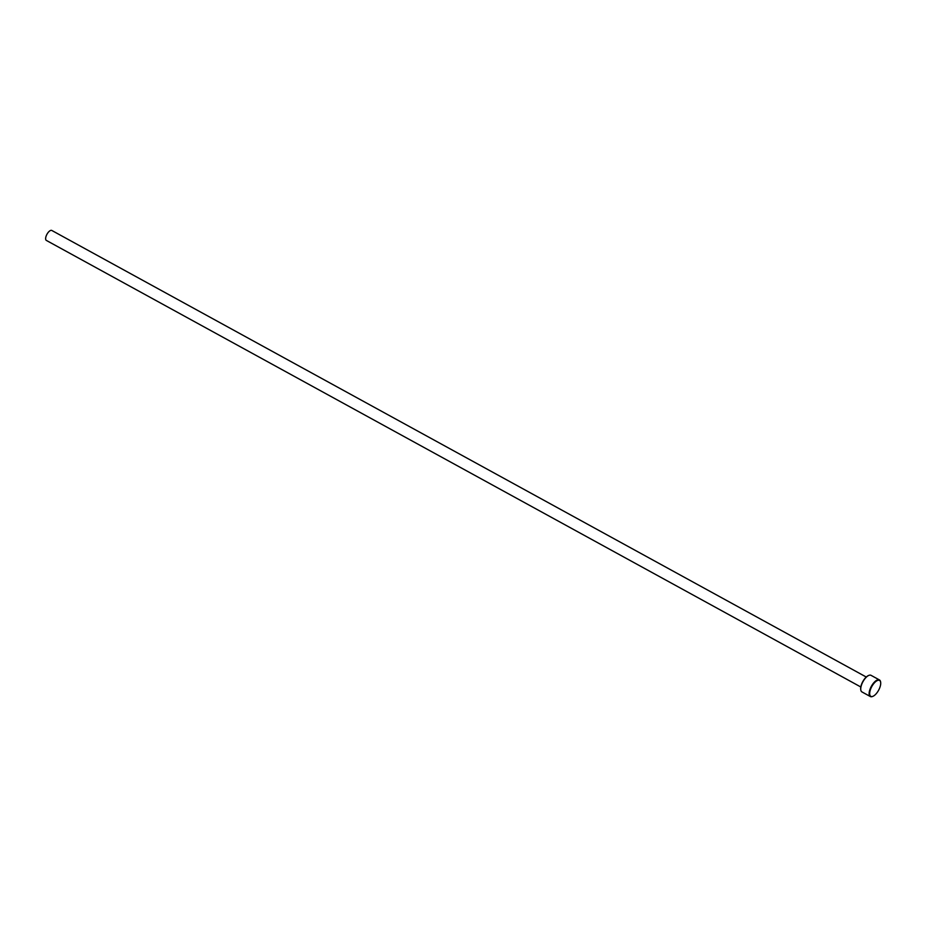 <?xml version="1.0" encoding="UTF-8"?>
<svg xmlns="http://www.w3.org/2000/svg" width="927" height="927" viewBox="0 0 927 927"><rect width="100%" height="100%" fill="white"/><g stroke="black" fill="none" stroke-linecap="round" stroke-linejoin="round"><path stroke-width="1.39" d="M879.445 679.943L871.032 675.331A9.467 4.032 118.7 0 0 868.97 675.343A9.467 4.032 118.7 0 0 868.842 675.389A9.467 4.032 118.7 0 0 862.956 681.693A9.467 4.032 118.7 0 0 860.812 690.036A9.467 4.032 118.7 0 0 861.936 691.924L870.349 696.536A9.467 4.032 -61.3 0 1 870.407 688.263A9.467 4.032 -61.3 0 1 877.382 679.954A9.467 4.032 -61.3 0 1 879.445 679.943A9.467 4.032 -61.3 0 1 880.58 681.832A9.467 4.032 -61.3 0 1 880.615 682.04M872.817 696.362A9.085 3.87 118.7 0 0 872.944 696.304A9.085 3.87 118.7 0 0 878.587 690.267A9.085 3.87 118.7 0 0 880.65 682.249A9.085 3.87 118.7 0 0 877.591 680.441A9.085 3.87 118.7 0 0 870.21 690.314A9.085 3.87 118.7 0 0 872.817 696.362M872.678 696.42A9.467 4.032 -61.3 0 1 872.55 696.478A9.467 4.032 -61.3 0 1 872.411 696.525A9.467 4.032 -61.3 0 1 870.349 696.536M860.812 686.988L46.35 240.417A5.678 2.422 -61.3 0 1 46.385 235.458A5.678 2.422 -61.3 0 1 50.568 230.464A5.678 2.422 -61.3 0 1 51.808 230.464L866.27 677.034M860.777 689.827A9.085 3.87 -61.3 0 1 860.731 689.618A9.085 3.87 -61.3 0 1 862.794 681.6A9.085 3.87 -61.3 0 1 868.448 675.551A9.085 3.87 -61.3 0 1 868.576 675.505"/></g></svg>
